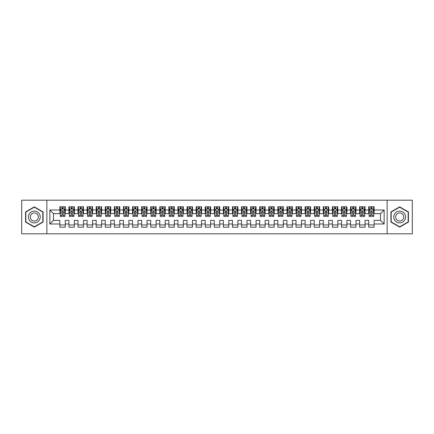 <?xml version="1.0" encoding="UTF-8"?>
<svg xmlns="http://www.w3.org/2000/svg" width="434" height="434" viewBox="0 0 434 434"><rect width="100%" height="100%" fill="white"/><g stroke="black" fill="none" stroke-linecap="round" stroke-linejoin="round"><path stroke-width="0.65" d="M387.139 233.807L412.3 233.807L412.3 200.193L387.139 200.193L387.139 233.807L46.861 233.807L46.861 200.193L21.7 200.193L21.7 233.807L46.861 233.807M387.139 200.193L46.861 200.193M49.861 223.993L49.861 210.007L59.854 210.007L59.854 213.637L53.49 213.637L53.49 220.363L49.861 223.993L59.854 223.993L59.854 227.221L65.301 227.221L65.301 223.993L68.935 223.993L68.935 227.221L74.388 227.221L74.388 223.993L78.017 223.993L78.017 227.221L83.469 227.221L83.469 223.993L87.104 223.993L87.104 227.221L92.55 227.221L92.55 223.993L96.185 223.993L96.185 227.221L101.637 227.221L101.637 223.993L105.272 223.993L105.272 227.221L110.719 227.221L110.719 223.993L114.354 223.993L114.354 227.221L119.806 227.221L119.806 223.993L123.435 223.993L123.435 227.221L128.887 227.221L128.887 223.993L132.522 223.993L132.522 227.221L137.974 227.221L137.974 223.993L141.603 223.993L141.603 227.221L147.055 227.221L147.055 223.993L150.69 223.993L150.69 227.221L156.137 227.221L156.137 223.993L159.772 223.993L159.772 227.221L165.224 227.221L165.224 223.993L168.859 223.993L168.859 227.221L174.305 227.221L174.305 223.993L177.94 223.993L177.94 227.221L183.392 227.221L183.392 223.993L187.021 223.993L187.021 227.221L192.474 227.221L192.474 223.993L196.108 223.993L196.108 227.221L201.555 227.221L201.555 223.993L205.19 223.993L205.19 227.221L210.642 227.221L210.642 223.993L214.277 223.993L214.277 227.221L219.723 227.221L219.723 223.993L223.358 223.993L223.358 227.221L228.81 227.221L228.81 223.993L232.445 223.993L232.445 227.221L237.892 227.221L237.892 223.993L241.526 223.993L241.526 227.221L246.979 227.221L246.979 223.993L250.608 223.993L250.608 227.221L256.06 227.221L256.06 223.993L259.695 223.993L259.695 227.221L265.141 227.221L265.141 223.993L268.776 223.993L268.776 227.221L274.228 227.221L274.228 223.993L277.863 223.993L277.863 227.221L283.31 227.221L283.31 223.993L286.945 223.993L286.945 227.221L292.397 227.221L292.397 223.993L296.026 223.993L296.026 227.221L301.478 227.221L301.478 223.993L305.113 223.993L305.113 227.221L310.565 227.221L310.565 223.993L314.194 223.993L314.194 227.221L319.646 227.221L319.646 223.993L323.281 223.993L323.281 227.221L328.728 227.221L328.728 223.993L332.363 223.993L332.363 227.221L337.815 227.221L337.815 223.993L341.45 223.993L341.45 227.221L346.896 227.221L346.896 223.993L350.531 223.993L350.531 227.221L355.983 227.221L355.983 223.993L359.612 223.993L359.612 227.221L365.065 227.221L365.065 223.993L368.699 223.993L368.699 227.221L374.146 227.221L374.146 220.363L380.51 220.363L380.51 213.637L374.146 213.637L374.146 210.007L384.139 210.007L384.139 223.993L374.146 223.993M374.146 210.007L374.146 206.779L368.699 206.779L368.699 210.007L365.065 210.007L365.065 206.779L359.612 206.779L359.612 210.007L355.983 210.007L355.983 206.779L350.531 206.779L350.531 210.007L346.896 210.007L346.896 206.779L341.45 206.779L341.45 210.007L337.815 210.007L337.815 206.779L332.363 206.779L332.363 210.007L328.728 210.007L328.728 206.779L323.281 206.779L323.281 210.007L319.646 210.007L319.646 206.779L314.194 206.779L314.194 210.007L310.565 210.007L310.565 206.779L305.113 206.779L305.113 210.007L301.478 210.007L301.478 206.779L296.026 206.779L296.026 210.007L292.397 210.007L292.397 206.779L286.945 206.779L286.945 210.007L283.31 210.007L283.31 206.779L277.863 206.779L277.863 210.007L274.228 210.007L274.228 206.779L268.776 206.779L268.776 210.007L265.141 210.007L265.141 206.779L259.695 206.779L259.695 210.007L256.06 210.007L256.06 206.779L250.608 206.779L250.608 210.007L246.979 210.007L246.979 206.779L241.526 206.779L241.526 210.007L237.892 210.007L237.892 206.779L232.445 206.779L232.445 210.007L228.81 210.007L228.81 206.779L223.358 206.779L223.358 210.007L219.723 210.007L219.723 206.779L214.277 206.779L214.277 210.007L210.642 210.007L210.642 206.779L205.19 206.779L205.19 210.007L201.555 210.007L201.555 206.779L196.108 206.779L196.108 210.007L192.474 210.007L192.474 206.779L187.021 206.779L187.021 210.007L183.392 210.007L183.392 206.779L177.94 206.779L177.94 210.007L174.305 210.007L174.305 206.779L168.859 206.779L168.859 210.007L165.224 210.007L165.224 206.779L159.772 206.779L159.772 210.007L156.137 210.007L156.137 206.779L150.69 206.779L150.69 210.007L147.055 210.007L147.055 206.779L141.603 206.779L141.603 210.007L137.974 210.007L137.974 206.779L132.522 206.779L132.522 210.007L128.887 210.007L128.887 206.779L123.435 206.779L123.435 210.007L119.806 210.007L119.806 206.779L114.354 206.779L114.354 210.007L110.719 210.007L110.719 206.779L105.272 206.779L105.272 210.007L101.637 210.007L101.637 206.779L96.185 206.779L96.185 210.007L92.55 210.007L92.55 206.779L87.104 206.779L87.104 210.007L83.469 210.007L83.469 206.779L78.017 206.779L78.017 210.007L74.388 210.007L74.388 206.779L68.935 206.779L68.935 210.007L65.301 210.007L65.301 206.779L59.854 206.779L59.854 210.007M365.065 223.993L365.065 220.363L368.699 220.363L368.699 223.993M384.139 210.007L380.51 213.637M355.983 223.993L355.983 220.363L359.612 220.363L359.612 223.993M368.699 210.007L368.699 213.637L365.065 213.637L365.065 210.007M346.896 223.993L346.896 220.363L350.531 220.363L350.531 223.993M359.612 210.007L359.612 213.637L355.983 213.637L355.983 210.007M337.815 223.993L337.815 220.363L341.45 220.363L341.45 223.993M350.531 210.007L350.531 213.637L346.896 213.637L346.896 210.007M328.728 223.993L328.728 220.363L332.363 220.363L332.363 223.993M341.45 210.007L341.45 213.637L337.815 213.637L337.815 210.007M319.646 223.993L319.646 220.363L323.281 220.363L323.281 223.993M332.363 210.007L332.363 213.637L328.728 213.637L328.728 210.007M310.565 223.993L310.565 220.363L314.194 220.363L314.194 223.993M323.281 210.007L323.281 213.637L319.646 213.637L319.646 210.007M301.478 223.993L301.478 220.363L305.113 220.363L305.113 223.993M314.194 210.007L314.194 213.637L310.565 213.637L310.565 210.007M292.397 223.993L292.397 220.363L296.026 220.363L296.026 223.993M305.113 210.007L305.113 213.637L301.478 213.637L301.478 210.007M283.31 223.993L283.31 220.363L286.945 220.363L286.945 223.993M296.026 210.007L296.026 213.637L292.397 213.637L292.397 210.007M274.228 223.993L274.228 220.363L277.863 220.363L277.863 223.993M286.945 210.007L286.945 213.637L283.31 213.637L283.31 210.007M265.141 223.993L265.141 220.363L268.776 220.363L268.776 223.993M277.863 210.007L277.863 213.637L274.228 213.637L274.228 210.007M256.06 223.993L256.06 220.363L259.695 220.363L259.695 223.993M268.776 210.007L268.776 213.637L265.141 213.637L265.141 210.007M246.979 223.993L246.979 220.363L250.608 220.363L250.608 223.993M259.695 210.007L259.695 213.637L256.06 213.637L256.06 210.007M237.892 223.993L237.892 220.363L241.526 220.363L241.526 223.993M250.608 210.007L250.608 213.637L246.979 213.637L246.979 210.007M228.81 223.993L228.81 220.363L232.445 220.363L232.445 223.993M241.526 210.007L241.526 213.637L237.892 213.637L237.892 210.007M219.723 223.993L219.723 220.363L223.358 220.363L223.358 223.993M232.445 210.007L232.445 213.637L228.81 213.637L228.81 210.007M210.642 223.993L210.642 220.363L214.277 220.363L214.277 223.993M223.358 210.007L223.358 213.637L219.723 213.637L219.723 210.007M201.555 223.993L201.555 220.363L205.19 220.363L205.19 223.993M214.277 210.007L214.277 213.637L210.642 213.637L210.642 210.007M192.474 223.993L192.474 220.363L196.108 220.363L196.108 223.993M205.19 210.007L205.19 213.637L201.555 213.637L201.555 210.007M183.392 223.993L183.392 220.363L187.021 220.363L187.021 223.993M196.108 210.007L196.108 213.637L192.474 213.637L192.474 210.007M174.305 223.993L174.305 220.363L177.94 220.363L177.94 223.993M187.021 210.007L187.021 213.637L183.392 213.637L183.392 210.007M165.224 223.993L165.224 220.363L168.859 220.363L168.859 223.993M177.94 210.007L177.94 213.637L174.305 213.637L174.305 210.007M156.137 223.993L156.137 220.363L159.772 220.363L159.772 223.993M168.859 210.007L168.859 213.637L165.224 213.637L165.224 210.007M147.055 223.993L147.055 220.363L150.69 220.363L150.69 223.993M159.772 210.007L159.772 213.637L156.137 213.637L156.137 210.007M137.974 223.993L137.974 220.363L141.603 220.363L141.603 223.993M150.69 210.007L150.69 213.637L147.055 213.637L147.055 210.007M128.887 223.993L128.887 220.363L132.522 220.363L132.522 223.993M141.603 210.007L141.603 213.637L137.974 213.637L137.974 210.007M119.806 223.993L119.806 220.363L123.435 220.363L123.435 223.993M132.522 210.007L132.522 213.637L128.887 213.637L128.887 210.007M110.719 223.993L110.719 220.363L114.354 220.363L114.354 223.993M123.435 210.007L123.435 213.637L119.806 213.637L119.806 210.007M101.637 223.993L101.637 220.363L105.272 220.363L105.272 223.993M114.354 210.007L114.354 213.637L110.719 213.637L110.719 210.007M92.55 223.993L92.55 220.363L96.185 220.363L96.185 223.993M105.272 210.007L105.272 213.637L101.637 213.637L101.637 210.007M83.469 223.993L83.469 220.363L87.104 220.363L87.104 223.993M96.185 210.007L96.185 213.637L92.55 213.637L92.55 210.007M74.388 223.993L74.388 220.363L78.017 220.363L78.017 223.993M87.104 210.007L87.104 213.637L83.469 213.637L83.469 210.007M65.301 223.993L65.301 220.363L68.935 220.363L68.935 223.993M78.017 210.007L78.017 213.637L74.388 213.637L74.388 210.007M53.49 220.363L59.854 220.363L59.854 223.993M68.935 210.007L68.935 213.637L65.301 213.637L65.301 210.007M368.699 209.052L369.155 209.052M373.696 209.052L374.146 209.052M359.612 209.052L360.068 209.052M364.609 209.052L365.065 209.052M350.531 209.052L350.987 209.052M355.527 209.052L355.983 209.052M341.45 209.052L341.9 209.052M346.44 209.052L346.896 209.052M332.363 209.052L332.818 209.052M337.359 209.052L337.815 209.052M323.281 209.052L323.731 209.052M328.278 209.052L328.728 209.052M314.194 209.052L314.65 209.052M319.191 209.052L319.646 209.052M305.113 209.052L305.569 209.052M310.109 209.052L310.565 209.052M296.026 209.052L296.482 209.052M301.022 209.052L301.478 209.052M286.945 209.052L287.4 209.052M291.941 209.052L292.397 209.052M277.863 209.052L278.313 209.052M282.859 209.052L283.31 209.052M268.776 209.052L269.232 209.052M273.773 209.052L274.228 209.052M259.695 209.052L260.145 209.052M264.691 209.052L265.141 209.052M250.608 209.052L251.064 209.052M255.604 209.052L256.06 209.052M241.526 209.052L241.982 209.052M246.523 209.052L246.979 209.052M232.445 209.052L232.895 209.052M237.436 209.052L237.892 209.052M223.358 209.052L223.814 209.052M228.355 209.052L228.81 209.052M214.277 209.052L214.727 209.052M219.273 209.052L219.723 209.052M205.19 209.052L205.645 209.052M210.186 209.052L210.642 209.052M196.108 209.052L196.564 209.052M201.105 209.052L201.555 209.052M187.021 209.052L187.477 209.052M192.018 209.052L192.474 209.052M177.94 209.052L178.396 209.052M182.936 209.052L183.392 209.052M168.859 209.052L169.309 209.052M173.855 209.052L174.305 209.052M159.772 209.052L160.227 209.052M164.768 209.052L165.224 209.052M150.69 209.052L151.141 209.052M155.687 209.052L156.137 209.052M141.603 209.052L142.059 209.052M146.6 209.052L147.055 209.052M132.522 209.052L132.978 209.052M137.518 209.052L137.974 209.052M123.435 209.052L123.891 209.052M128.431 209.052L128.887 209.052M114.354 209.052L114.809 209.052M119.35 209.052L119.806 209.052M105.272 209.052L105.722 209.052M110.269 209.052L110.719 209.052M96.185 209.052L96.641 209.052M101.182 209.052L101.637 209.052M87.104 209.052L87.559 209.052M92.1 209.052L92.55 209.052M78.017 209.052L78.473 209.052M83.013 209.052L83.469 209.052M68.935 209.052L69.391 209.052M73.932 209.052L74.388 209.052M59.854 209.052L60.304 209.052M64.845 209.052L65.301 209.052M59.854 224.948L65.301 224.948M68.935 224.948L74.388 224.948M78.017 224.948L83.469 224.948M87.104 224.948L92.55 224.948M96.185 224.948L101.637 224.948M105.272 224.948L110.719 224.948M114.354 224.948L119.806 224.948M123.435 224.948L128.887 224.948M132.522 224.948L137.974 224.948M141.603 224.948L147.055 224.948M150.69 224.948L156.137 224.948M159.772 224.948L165.224 224.948M168.859 224.948L174.305 224.948M177.94 224.948L183.392 224.948M187.021 224.948L192.474 224.948M196.108 224.948L201.555 224.948M205.19 224.948L210.642 224.948M214.277 224.948L219.723 224.948M223.358 224.948L228.81 224.948M232.445 224.948L237.892 224.948M241.526 224.948L246.979 224.948M250.608 224.948L256.06 224.948M259.695 224.948L265.141 224.948M268.776 224.948L274.228 224.948M277.863 224.948L283.31 224.948M286.945 224.948L292.397 224.948M296.026 224.948L301.478 224.948M305.113 224.948L310.565 224.948M314.194 224.948L319.646 224.948M323.281 224.948L328.728 224.948M332.363 224.948L337.815 224.948M341.45 224.948L346.896 224.948M350.531 224.948L355.983 224.948M359.612 224.948L365.065 224.948M368.699 224.948L374.146 224.948M49.861 210.007L53.49 213.637M380.51 220.363L384.139 223.993M43.091 211.938L34.324 206.877L25.563 211.938L25.563 222.062L34.324 227.123L43.091 222.062L43.091 211.938M390.909 211.938L390.909 222.062L399.676 227.123L408.437 222.062L408.437 211.938L399.676 206.877L390.909 211.938M63.12 207.962L62.029 207.962M64.845 215.318L63.12 215.318L63.12 216.457L64.845 216.457L64.845 210.913L63.939 209.096L61.216 209.096L60.304 210.913L60.304 216.457L62.029 216.457L62.029 215.318L60.304 215.318M60.304 210.913L60.304 206.779M64.845 210.913L64.845 206.779M62.029 209.096L62.029 206.779M63.12 206.779L63.12 209.096M63.12 215.318L63.12 211.597C62.756 210.897 62.393 210.897 62.029 211.597L62.029 215.318M63.12 209.052L62.029 209.052M72.207 207.962L71.116 207.962M73.932 215.318L72.207 215.318L72.207 216.457L73.932 216.457L73.932 210.913L73.02 209.096L70.297 209.096L69.391 210.913L69.391 216.457L71.116 216.457L71.116 215.318L69.391 215.318M69.391 210.913L69.391 206.779M73.932 210.913L73.932 206.779M71.116 209.096L71.116 206.779M72.207 206.779L72.207 209.096M72.207 215.318L72.207 211.597C71.843 210.897 71.48 210.897 71.116 211.597L71.116 215.318M72.207 209.052L71.116 209.052M81.288 207.962L80.198 207.962M83.013 215.318L81.288 215.318L81.288 216.457L83.013 216.457L83.013 210.913L82.107 209.096L79.384 209.096L78.473 210.913L78.473 216.457L80.198 216.457L80.198 215.318L78.473 215.318M78.473 210.913L78.473 206.779M83.013 210.913L83.013 206.779M80.198 209.096L80.198 206.779M81.288 206.779L81.288 209.096M81.288 215.318L81.288 211.597C80.925 210.897 80.561 210.897 80.198 211.597L80.198 215.318M81.288 209.052L80.198 209.052M39.44 214.049A5.902 5.902 0 0 0 31.373 211.884A5.902 5.902 0 0 0 29.214 219.951A5.902 5.902 0 0 0 37.281 222.116A5.902 5.902 0 0 0 39.44 214.049M37.829 214.976A4.042 4.042 0 0 0 32.306 213.501A4.042 4.042 0 0 0 30.825 219.024A4.042 4.042 0 0 0 36.347 220.499A4.042 4.042 0 0 0 37.829 214.976M34.324 226.808L25.834 221.904L25.834 212.096L34.324 207.192L42.82 212.096L42.82 221.904L34.324 226.808M404.786 214.049A5.902 5.902 0 0 0 396.719 211.884A5.902 5.902 0 0 0 394.56 219.951A5.902 5.902 0 0 0 402.627 222.116A5.902 5.902 0 0 0 404.786 214.049M403.175 214.976A4.042 4.042 0 0 0 397.652 213.501A4.042 4.042 0 0 0 396.171 219.024A4.042 4.042 0 0 0 401.694 220.499A4.042 4.042 0 0 0 403.175 214.976M399.676 226.808L391.18 221.904L391.18 212.096L399.676 207.192L408.166 212.096L408.166 221.904L399.676 226.808M90.375 207.962L89.285 207.962M92.1 215.318L90.375 215.318L90.375 216.457L92.1 216.457L92.1 210.913L91.189 209.096L88.465 209.096L87.559 210.913L87.559 216.457L89.285 216.457L89.285 215.318L87.559 215.318M87.559 210.913L87.559 206.779M92.1 210.913L92.1 206.779M89.285 209.096L89.285 206.779M90.375 206.779L90.375 209.096M90.375 215.318L90.375 211.597C90.012 210.897 89.648 210.897 89.285 211.597L89.285 215.318M90.375 209.052L89.285 209.052M99.457 207.962L98.366 207.962M101.182 215.318L99.457 215.318L99.457 216.457L101.182 216.457L101.182 210.913L100.276 209.096L97.547 209.096L96.641 210.913L96.641 216.457L98.366 216.457L98.366 215.318L96.641 215.318M96.641 210.913L96.641 206.779M101.182 210.913L101.182 206.779M98.366 209.096L98.366 206.779M99.457 206.779L99.457 209.096M99.457 215.318L99.457 211.597C99.093 210.897 98.73 210.897 98.366 211.597L98.366 215.318M99.457 209.052L98.366 209.052M108.538 207.962L107.453 207.962M110.269 215.318L108.538 215.318L108.538 216.457L110.269 216.457L110.269 210.913L109.357 209.096L106.634 209.096L105.722 210.913L105.722 216.457L107.453 216.457L107.453 215.318L105.722 215.318M105.722 210.913L105.722 206.779M110.269 210.913L110.269 206.779M107.453 209.096L107.453 206.779M108.538 206.779L108.538 209.096M108.538 215.318L108.538 211.597C108.18 210.897 107.816 210.897 107.453 211.597L107.453 215.318M108.538 209.052L107.453 209.052M117.625 207.962L116.534 207.962M119.35 215.318L117.625 215.318L117.625 216.457L119.35 216.457L119.35 210.913L118.444 209.096L115.715 209.096L114.809 210.913L114.809 216.457L116.534 216.457L116.534 215.318L114.809 215.318M114.809 210.913L114.809 206.779M119.35 210.913L119.35 206.779M116.534 209.096L116.534 206.779M117.625 206.779L117.625 209.096M117.625 215.318L117.625 211.597C117.261 210.897 116.898 210.897 116.534 211.597L116.534 215.318M117.625 209.052L116.534 209.052M126.706 207.962L125.616 207.962M128.431 215.318L126.706 215.318L126.706 216.457L128.431 216.457L128.431 210.913L127.525 209.096L124.802 209.096L123.891 210.913L123.891 216.457L125.616 216.457L125.616 215.318L123.891 215.318M123.891 210.913L123.891 206.779M128.431 210.913L128.431 206.779M125.616 209.096L125.616 206.779M126.706 206.779L126.706 209.096M126.706 215.318L126.706 211.597C126.343 210.897 125.979 210.897 125.616 211.597L125.616 215.318M126.706 209.052L125.616 209.052M135.793 207.962L134.703 207.962M137.518 215.318L135.793 215.318L135.793 216.457L137.518 216.457L137.518 210.913L136.607 209.096L133.884 209.096L132.978 210.913L132.978 216.457L134.703 216.457L134.703 215.318L132.978 215.318M132.978 210.913L132.978 206.779M137.518 210.913L137.518 206.779M134.703 209.096L134.703 206.779M135.793 206.779L135.793 209.096M135.793 215.318L135.793 211.597C135.43 210.897 135.066 210.897 134.703 211.597L134.703 215.318M135.793 209.052L134.703 209.052M144.875 207.962L143.784 207.962M146.6 215.318L144.875 215.318L144.875 216.457L146.6 216.457L146.6 210.913L145.694 209.096L142.965 209.096L142.059 210.913L142.059 216.457L143.784 216.457L143.784 215.318L142.059 215.318M142.059 210.913L142.059 206.779M146.6 210.913L146.6 206.779M143.784 209.096L143.784 206.779M144.875 206.779L144.875 209.096M144.875 215.318L144.875 211.597C144.511 210.897 144.148 210.897 143.784 211.597L143.784 215.318M144.875 209.052L143.784 209.052M153.962 207.962L152.871 207.962M155.687 215.318L153.962 215.318L153.962 216.457L155.687 216.457L155.687 210.913L154.775 209.096L152.052 209.096L151.141 210.913L151.141 216.457L152.871 216.457L152.871 215.318L151.141 215.318M151.141 210.913L151.141 206.779M155.687 210.913L155.687 206.779M152.871 209.096L152.871 206.779M153.962 206.779L153.962 209.096M153.962 215.318L153.962 211.597C153.598 210.897 153.235 210.897 152.871 211.597L152.871 215.318M153.962 209.052L152.871 209.052M163.043 207.962L161.953 207.962M164.768 215.318L163.043 215.318L163.043 216.457L164.768 216.457L164.768 210.913L163.862 209.096L161.133 209.096L160.227 210.913L160.227 216.457L161.953 216.457L161.953 215.318L160.227 215.318M160.227 210.913L160.227 206.779M164.768 210.913L164.768 206.779M161.953 209.096L161.953 206.779M163.043 206.779L163.043 209.096M163.043 215.318L163.043 211.597C162.679 210.897 162.316 210.897 161.953 211.597L161.953 215.318M163.043 209.052L161.953 209.052M172.124 207.962L171.034 207.962M173.855 215.318L172.124 215.318L172.124 216.457L173.855 216.457L173.855 210.913L172.944 209.096L170.22 209.096L169.309 210.913L169.309 216.457L171.034 216.457L171.034 215.318L169.309 215.318M169.309 210.913L169.309 206.779M173.855 210.913L173.855 206.779M171.034 209.096L171.034 206.779M172.124 206.779L172.124 209.096M172.124 215.318L172.124 211.597C171.761 210.897 171.403 210.897 171.034 211.597L171.034 215.318M172.124 209.052L171.034 209.052M181.211 207.962L180.121 207.962M182.936 215.318L181.211 215.318L181.211 216.457L182.936 216.457L182.936 210.913L182.025 209.096L179.302 209.096L178.396 210.913L178.396 216.457L180.121 216.457L180.121 215.318L178.396 215.318M178.396 210.913L178.396 206.779M182.936 210.913L182.936 206.779M180.121 209.096L180.121 206.779M181.211 206.779L181.211 209.096M181.211 215.318L181.211 211.597C180.848 210.897 180.484 210.897 180.121 211.597L180.121 215.318M181.211 209.052L180.121 209.052M190.293 207.962L189.202 207.962M192.018 215.318L190.293 215.318L190.293 216.457L192.018 216.457L192.018 210.913L191.112 209.096L188.389 209.096L187.477 210.913L187.477 216.457L189.202 216.457L189.202 215.318L187.477 215.318M187.477 210.913L187.477 206.779M192.018 210.913L192.018 206.779M189.202 209.096L189.202 206.779M190.293 206.779L190.293 209.096M190.293 215.318L190.293 211.597C189.929 210.897 189.566 210.897 189.202 211.597L189.202 215.318M190.293 209.052L189.202 209.052M199.38 207.962L198.289 207.962M201.105 215.318L199.38 215.318L199.38 216.457L201.105 216.457L201.105 210.913L200.193 209.096L197.47 209.096L196.564 210.913L196.564 216.457L198.289 216.457L198.289 215.318L196.564 215.318M196.564 210.913L196.564 206.779M201.105 210.913L201.105 206.779M198.289 209.096L198.289 206.779M199.38 206.779L199.38 209.096M199.38 215.318L199.38 211.597C199.016 210.897 198.653 210.897 198.289 211.597L198.289 215.318M199.38 209.052L198.289 209.052M208.461 207.962L207.371 207.962M210.186 215.318L208.461 215.318L208.461 216.457L210.186 216.457L210.186 210.913L209.28 209.096L206.551 209.096L205.645 210.913L205.645 216.457L207.371 216.457L207.371 215.318L205.645 215.318M205.645 210.913L205.645 206.779M210.186 210.913L210.186 206.779M207.371 209.096L207.371 206.779M208.461 206.779L208.461 209.096M208.461 215.318L208.461 211.597C208.098 210.897 207.734 210.897 207.371 211.597L207.371 215.318M208.461 209.052L207.371 209.052M217.542 207.962L216.457 207.962M219.273 215.318L217.542 215.318L217.542 216.457L219.273 216.457L219.273 210.913L218.362 209.096L215.638 209.096L214.727 210.913L214.727 216.457L216.457 216.457L216.457 215.318L214.727 215.318M214.727 210.913L214.727 206.779M219.273 210.913L219.273 206.779M216.457 209.096L216.457 206.779M217.542 206.779L217.542 209.096M217.542 215.318L217.542 211.597C217.184 210.897 216.821 210.897 216.457 211.597L216.457 215.318M217.542 209.052L216.457 209.052M226.629 207.962L225.539 207.962M228.355 215.318L226.629 215.318L226.629 216.457L228.355 216.457L228.355 210.913L227.449 209.096L224.72 209.096L223.814 210.913L223.814 216.457L225.539 216.457L225.539 215.318L223.814 215.318M223.814 210.913L223.814 206.779M228.355 210.913L228.355 206.779M225.539 209.096L225.539 206.779M226.629 206.779L226.629 209.096M226.629 215.318L226.629 211.597C226.266 210.897 225.902 210.897 225.539 211.597L225.539 215.318M226.629 209.052L225.539 209.052M235.711 207.962L234.62 207.962M237.436 215.318L235.711 215.318L235.711 216.457L237.436 216.457L237.436 210.913L236.53 209.096L233.807 209.096L232.895 210.913L232.895 216.457L234.62 216.457L234.62 215.318L232.895 215.318M232.895 210.913L232.895 206.779M237.436 210.913L237.436 206.779M234.62 209.096L234.62 206.779M235.711 206.779L235.711 209.096M235.711 215.318L235.711 211.597C235.347 210.897 234.984 210.897 234.62 211.597L234.62 215.318M235.711 209.052L234.62 209.052M244.798 207.962L243.707 207.962M246.523 215.318L244.798 215.318L244.798 216.457L246.523 216.457L246.523 210.913L245.611 209.096L242.888 209.096L241.982 210.913L241.982 216.457L243.707 216.457L243.707 215.318L241.982 215.318M241.982 210.913L241.982 206.779M246.523 210.913L246.523 206.779M243.707 209.096L243.707 206.779M244.798 206.779L244.798 209.096M244.798 215.318L244.798 211.597C244.434 210.897 244.071 210.897 243.707 211.597L243.707 215.318M244.798 209.052L243.707 209.052M253.879 207.962L252.789 207.962M255.604 215.318L253.879 215.318L253.879 216.457L255.604 216.457L255.604 210.913L254.698 209.096L251.975 209.096L251.064 210.913L251.064 216.457L252.789 216.457L252.789 215.318L251.064 215.318M251.064 210.913L251.064 206.779M255.604 210.913L255.604 206.779M252.789 209.096L252.789 206.779M253.879 206.779L253.879 209.096M253.879 215.318L253.879 211.597C253.516 210.897 253.152 210.897 252.789 211.597L252.789 215.318M253.879 209.052L252.789 209.052M262.966 207.962L261.876 207.962M264.691 215.318L262.966 215.318L262.966 216.457L264.691 216.457L264.691 210.913L263.78 209.096L261.056 209.096L260.145 210.913L260.145 216.457L261.876 216.457L261.876 215.318L260.145 215.318M260.145 210.913L260.145 206.779M264.691 210.913L264.691 206.779M261.876 209.096L261.876 206.779M262.966 206.779L262.966 209.096M262.966 215.318L262.966 211.597C262.603 210.897 262.239 210.897 261.876 211.597L261.876 215.318M262.966 209.052L261.876 209.052M272.047 207.962L270.957 207.962M273.773 215.318L272.047 215.318L272.047 216.457L273.773 216.457L273.773 210.913L272.867 209.096L270.138 209.096L269.232 210.913L269.232 216.457L270.957 216.457L270.957 215.318L269.232 215.318M269.232 210.913L269.232 206.779M273.773 210.913L273.773 206.779M270.957 209.096L270.957 206.779M272.047 206.779L272.047 209.096M272.047 215.318L272.047 211.597C271.684 210.897 271.321 210.897 270.957 211.597L270.957 215.318M272.047 209.052L270.957 209.052M281.129 207.962L280.038 207.962M282.859 215.318L281.129 215.318L281.129 216.457L282.859 216.457L282.859 210.913L281.948 209.096L279.225 209.096L278.313 210.913L278.313 216.457L280.038 216.457L280.038 215.318L278.313 215.318M278.313 210.913L278.313 206.779M282.859 210.913L282.859 206.779M280.038 209.096L280.038 206.779M281.129 206.779L281.129 209.096M281.129 215.318L281.129 211.597C280.771 210.897 280.407 210.897 280.038 211.597L280.038 215.318M281.129 209.052L280.038 209.052M290.216 207.962L289.125 207.962M291.941 215.318L290.216 215.318L290.216 216.457L291.941 216.457L291.941 210.913L291.035 209.096L288.306 209.096L287.4 210.913L287.4 216.457L289.125 216.457L289.125 215.318L287.4 215.318M287.4 210.913L287.4 206.779M291.941 210.913L291.941 206.779M289.125 209.096L289.125 206.779M290.216 206.779L290.216 209.096M290.216 215.318L290.216 211.597C289.852 210.897 289.489 210.897 289.125 211.597L289.125 215.318M290.216 209.052L289.125 209.052M299.297 207.962L298.207 207.962M301.022 215.318L299.297 215.318L299.297 216.457L301.022 216.457L301.022 210.913L300.116 209.096L297.393 209.096L296.482 210.913L296.482 216.457L298.207 216.457L298.207 215.318L296.482 215.318M296.482 210.913L296.482 206.779M301.022 210.913L301.022 206.779M298.207 209.096L298.207 206.779M299.297 206.779L299.297 209.096M299.297 215.318L299.297 211.597C298.934 210.897 298.57 210.897 298.207 211.597L298.207 215.318M299.297 209.052L298.207 209.052M308.384 207.962L307.294 207.962M310.109 215.318L308.384 215.318L308.384 216.457L310.109 216.457L310.109 210.913L309.198 209.096L306.475 209.096L305.569 210.913L305.569 216.457L307.294 216.457L307.294 215.318L305.569 215.318M305.569 210.913L305.569 206.779M310.109 210.913L310.109 206.779M307.294 209.096L307.294 206.779M308.384 206.779L308.384 209.096M308.384 215.318L308.384 211.597C308.021 210.897 307.657 210.897 307.294 211.597L307.294 215.318M308.384 209.052L307.294 209.052M317.466 207.962L316.375 207.962M319.191 215.318L317.466 215.318L317.466 216.457L319.191 216.457L319.191 210.913L318.285 209.096L315.556 209.096L314.65 210.913L314.65 216.457L316.375 216.457L316.375 215.318L314.65 215.318M314.65 210.913L314.65 206.779M319.191 210.913L319.191 206.779M316.375 209.096L316.375 206.779M317.466 206.779L317.466 209.096M317.466 215.318L317.466 211.597C317.102 210.897 316.739 210.897 316.375 211.597L316.375 215.318M317.466 209.052L316.375 209.052M326.547 207.962L325.462 207.962M328.278 215.318L326.547 215.318L326.547 216.457L328.278 216.457L328.278 210.913L327.366 209.096L324.643 209.096L323.731 210.913L323.731 216.457L325.462 216.457L325.462 215.318L323.731 215.318M323.731 210.913L323.731 206.779M328.278 210.913L328.278 206.779M325.462 209.096L325.462 206.779M326.547 206.779L326.547 209.096M326.547 215.318L326.547 211.597C326.189 210.897 325.825 210.897 325.462 211.597L325.462 215.318M326.547 209.052L325.462 209.052M335.634 207.962L334.543 207.962M337.359 215.318L335.634 215.318L335.634 216.457L337.359 216.457L337.359 210.913L336.453 209.096L333.724 209.096L332.818 210.913L332.818 216.457L334.543 216.457L334.543 215.318L332.818 215.318M332.818 210.913L332.818 206.779M337.359 210.913L337.359 206.779M334.543 209.096L334.543 206.779M335.634 206.779L335.634 209.096M335.634 215.318L335.634 211.597C335.27 210.897 334.907 210.897 334.543 211.597L334.543 215.318M335.634 209.052L334.543 209.052M344.715 207.962L343.625 207.962M346.44 215.318L344.715 215.318L344.715 216.457L346.44 216.457L346.44 210.913L345.535 209.096L342.811 209.096L341.9 210.913L341.9 216.457L343.625 216.457L343.625 215.318L341.9 215.318M341.9 210.913L341.9 206.779M346.44 210.913L346.44 206.779M343.625 209.096L343.625 206.779M344.715 206.779L344.715 209.096M344.715 215.318L344.715 211.597C344.352 210.897 343.988 210.897 343.625 211.597L343.625 215.318M344.715 209.052L343.625 209.052M353.802 207.962L352.712 207.962M355.527 215.318L353.802 215.318L353.802 216.457L355.527 216.457L355.527 210.913L354.616 209.096L351.893 209.096L350.987 210.913L350.987 216.457L352.712 216.457L352.712 215.318L350.987 215.318M350.987 210.913L350.987 206.779M355.527 210.913L355.527 206.779M352.712 209.096L352.712 206.779M353.802 206.779L353.802 209.096M353.802 215.318L353.802 211.597C353.439 210.897 353.075 210.897 352.712 211.597L352.712 215.318M353.802 209.052L352.712 209.052M362.884 207.962L361.793 207.962M364.609 215.318L362.884 215.318L362.884 216.457L364.609 216.457L364.609 210.913L363.703 209.096L360.979 209.096L360.068 210.913L360.068 216.457L361.793 216.457L361.793 215.318L360.068 215.318M360.068 210.913L360.068 206.779M364.609 210.913L364.609 206.779M361.793 209.096L361.793 206.779M362.884 206.779L362.884 209.096M362.884 215.318L362.884 211.597C362.52 210.897 362.157 210.897 361.793 211.597L361.793 215.318M362.884 209.052L361.793 209.052M371.971 207.962L370.88 207.962M373.696 215.318L371.971 215.318L371.971 216.457L373.696 216.457L373.696 210.913L372.784 209.096L370.061 209.096L369.155 210.913L369.155 216.457L370.88 216.457L370.88 215.318L369.155 215.318M369.155 210.913L369.155 206.779M373.696 210.913L373.696 206.779M370.88 209.096L370.88 206.779M371.971 206.779L371.971 209.096M371.971 215.318L371.971 211.597C371.607 210.897 371.244 210.897 370.88 211.597L370.88 215.318M371.971 209.052L370.88 209.052M64.823 210.87L60.326 210.87M60.304 209.204L61.161 209.204M63.993 209.204L64.845 209.204M62.029 212.882L60.304 212.882M64.845 212.882L63.12 212.882M63.12 208.542L62.029 208.542M73.91 210.87L69.413 210.87M69.391 209.204L70.243 209.204M73.08 209.204L73.932 209.204M71.116 212.882L69.391 212.882M73.932 212.882L72.207 212.882M72.207 208.542L71.116 208.542M82.992 210.87L78.494 210.87M78.473 209.204L79.33 209.204M82.162 209.204L83.013 209.204M80.198 212.882L78.473 212.882M83.013 212.882L81.288 212.882M81.288 208.542L80.198 208.542M92.079 210.87L87.581 210.87M87.559 209.204L88.411 209.204M91.243 209.204L92.1 209.204M89.285 212.882L87.559 212.882M92.1 212.882L90.375 212.882M90.375 208.542L89.285 208.542M101.16 210.87L96.663 210.87M96.641 209.204L97.493 209.204M100.33 209.204L101.182 209.204M98.366 212.882L96.641 212.882M101.182 212.882L99.457 212.882M99.457 208.542L98.366 208.542M110.241 210.87L105.75 210.87M105.722 209.204L106.58 209.204M109.411 209.204L110.269 209.204M107.453 212.882L105.722 212.882M110.269 212.882L108.538 212.882M108.538 208.542L107.453 208.542M119.328 210.87L114.831 210.87M114.809 209.204L115.661 209.204M118.498 209.204L119.35 209.204M116.534 212.882L114.809 212.882M119.35 212.882L117.625 212.882M117.625 208.542L116.534 208.542M128.41 210.87L123.912 210.87M123.891 209.204L124.748 209.204M127.58 209.204L128.431 209.204M125.616 212.882L123.891 212.882M128.431 212.882L126.706 212.882M126.706 208.542L125.616 208.542M137.497 210.87L132.999 210.87M132.978 209.204L133.829 209.204M136.661 209.204L137.518 209.204M134.703 212.882L132.978 212.882M137.518 212.882L135.793 212.882M135.793 208.542L134.703 208.542M146.578 210.87L142.081 210.87M142.059 209.204L142.911 209.204M145.748 209.204L146.6 209.204M143.784 212.882L142.059 212.882M146.6 212.882L144.875 212.882M144.875 208.542L143.784 208.542M155.66 210.87L151.168 210.87M151.141 209.204L151.998 209.204M154.829 209.204L155.687 209.204M152.871 212.882L151.141 212.882M155.687 212.882L153.962 212.882M153.962 208.542L152.871 208.542M164.746 210.87L160.249 210.87M160.227 209.204L161.079 209.204M163.916 209.204L164.768 209.204M161.953 212.882L160.227 212.882M164.768 212.882L163.043 212.882M163.043 208.542L161.953 208.542M173.828 210.87L169.331 210.87M169.309 209.204L170.166 209.204M172.998 209.204L173.855 209.204M171.034 212.882L169.309 212.882M173.855 212.882L172.124 212.882M172.124 208.542L171.034 208.542M182.915 210.87L178.417 210.87M178.396 209.204L179.247 209.204M182.085 209.204L182.936 209.204M180.121 212.882L178.396 212.882M182.936 212.882L181.211 212.882M181.211 208.542L180.121 208.542M191.996 210.87L187.499 210.87M187.477 209.204L188.334 209.204M191.166 209.204L192.018 209.204M189.202 212.882L187.477 212.882M192.018 212.882L190.293 212.882M190.293 208.542L189.202 208.542M201.083 210.87L196.586 210.87M196.564 209.204L197.416 209.204M200.248 209.204L201.105 209.204M198.289 212.882L196.564 212.882M201.105 212.882L199.38 212.882M199.38 208.542L198.289 208.542M210.164 210.87L205.667 210.87M205.645 209.204L206.497 209.204M209.334 209.204L210.186 209.204M207.371 212.882L205.645 212.882M210.186 212.882L208.461 212.882M208.461 208.542L207.371 208.542M219.246 210.87L214.754 210.87M214.727 209.204L215.584 209.204M218.416 209.204L219.273 209.204M216.457 212.882L214.727 212.882M219.273 212.882L217.542 212.882M217.542 208.542L216.457 208.542M228.333 210.87L223.835 210.87M223.814 209.204L224.666 209.204M227.503 209.204L228.355 209.204M225.539 212.882L223.814 212.882M228.355 212.882L226.629 212.882M226.629 208.542L225.539 208.542M237.414 210.87L232.917 210.87M232.895 209.204L233.752 209.204M236.584 209.204L237.436 209.204M234.62 212.882L232.895 212.882M237.436 212.882L235.711 212.882M235.711 208.542L234.62 208.542M246.501 210.87L242.004 210.87M241.982 209.204L242.834 209.204M245.666 209.204L246.523 209.204M243.707 212.882L241.982 212.882M246.523 212.882L244.798 212.882M244.798 208.542L243.707 208.542M255.583 210.87L251.085 210.87M251.064 209.204L251.915 209.204M254.753 209.204L255.604 209.204M252.789 212.882L251.064 212.882M255.604 212.882L253.879 212.882M253.879 208.542L252.789 208.542M264.669 210.87L260.172 210.87M260.145 209.204L261.002 209.204M263.834 209.204L264.691 209.204M261.876 212.882L260.145 212.882M264.691 212.882L262.966 212.882M262.966 208.542L261.876 208.542M273.751 210.87L269.254 210.87M269.232 209.204L270.084 209.204M272.921 209.204L273.773 209.204M270.957 212.882L269.232 212.882M273.773 212.882L272.047 212.882M272.047 208.542L270.957 208.542M282.832 210.87L278.34 210.87M278.313 209.204L279.171 209.204M282.002 209.204L282.859 209.204M280.038 212.882L278.313 212.882M282.859 212.882L281.129 212.882M281.129 208.542L280.038 208.542M291.919 210.87L287.422 210.87M287.4 209.204L288.252 209.204M291.089 209.204L291.941 209.204M289.125 212.882L287.4 212.882M291.941 212.882L290.216 212.882M290.216 208.542L289.125 208.542M301.001 210.87L296.503 210.87M296.482 209.204L297.339 209.204M300.171 209.204L301.022 209.204M298.207 212.882L296.482 212.882M301.022 212.882L299.297 212.882M299.297 208.542L298.207 208.542M310.088 210.87L305.59 210.87M305.569 209.204L306.42 209.204M309.252 209.204L310.109 209.204M307.294 212.882L305.569 212.882M310.109 212.882L308.384 212.882M308.384 208.542L307.294 208.542M319.169 210.87L314.672 210.87M314.65 209.204L315.502 209.204M318.339 209.204L319.191 209.204M316.375 212.882L314.65 212.882M319.191 212.882L317.466 212.882M317.466 208.542L316.375 208.542M328.25 210.87L323.759 210.87M323.731 209.204L324.589 209.204M327.42 209.204L328.278 209.204M325.462 212.882L323.731 212.882M328.278 212.882L326.547 212.882M326.547 208.542L325.462 208.542M337.337 210.87L332.84 210.87M332.818 209.204L333.67 209.204M336.507 209.204L337.359 209.204M334.543 212.882L332.818 212.882M337.359 212.882L335.634 212.882M335.634 208.542L334.543 208.542M346.419 210.87L341.921 210.87M341.9 209.204L342.757 209.204M345.589 209.204L346.44 209.204M343.625 212.882L341.9 212.882M346.44 212.882L344.715 212.882M344.715 208.542L343.625 208.542M355.506 210.87L351.008 210.87M350.987 209.204L351.838 209.204M354.67 209.204L355.527 209.204M352.712 212.882L350.987 212.882M355.527 212.882L353.802 212.882M353.802 208.542L352.712 208.542M364.587 210.87L360.09 210.87M360.068 209.204L360.92 209.204M363.757 209.204L364.609 209.204M361.793 212.882L360.068 212.882M364.609 212.882L362.884 212.882M362.884 208.542L361.793 208.542M373.674 210.87L369.177 210.87M369.155 209.204L370.007 209.204M372.839 209.204L373.696 209.204M370.88 212.882L369.155 212.882M373.696 212.882L371.971 212.882M371.971 208.542L370.88 208.542"/></g></svg>
